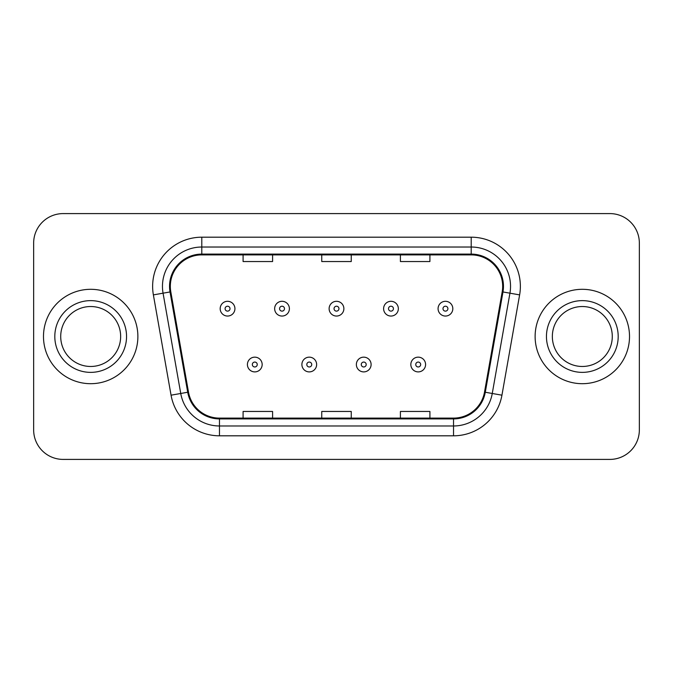 <?xml version="1.0" encoding="UTF-8"?>
<svg xmlns="http://www.w3.org/2000/svg" width="673" height="673" viewBox="0 0 673 673"><rect width="100%" height="100%" fill="white"/><g stroke="black" fill="none" stroke-linecap="round" stroke-linejoin="round"><path stroke-width="1.01" d="M43.484 336.5A47.194 47.194 0 0 0 90.678 383.694A47.194 47.194 0 0 0 137.881 336.5A47.194 47.194 0 0 0 90.678 289.306A47.194 47.194 0 0 0 43.484 336.5A47.194 47.194 0 0 0 90.678 383.694A47.194 47.194 0 0 0 137.881 336.5A47.194 47.194 0 0 0 90.678 289.306A47.194 47.194 0 0 0 43.484 336.5M535.119 336.5A47.194 47.194 0 0 0 582.322 383.694A47.194 47.194 0 0 0 629.516 336.5A47.194 47.194 0 0 0 582.322 289.306A47.194 47.194 0 0 0 535.119 336.5A47.194 47.194 0 0 0 582.322 383.694A47.194 47.194 0 0 0 629.516 336.5A47.194 47.194 0 0 0 582.322 289.306A47.194 47.194 0 0 0 535.119 336.5M170.328 286.353A31.463 31.463 0 0 1 201.791 254.89L471.209 254.89A31.463 31.463 0 0 1 502.193 291.813L484.51 392.115A31.463 31.463 0 0 1 453.526 418.11L219.474 418.11A31.463 31.463 0 0 1 188.49 392.115L170.807 291.813A31.463 31.463 0 0 1 170.328 286.353M169.537 286.353A32.254 32.254 0 0 0 170.025 291.956L187.717 392.25A32.254 32.254 0 0 0 219.474 418.9L453.526 418.9A32.254 32.254 0 0 0 485.283 392.25L502.975 291.956A32.254 32.254 0 0 0 471.209 254.1L201.791 254.1A32.254 32.254 0 0 0 169.537 286.353M153.377 294.892A49.163 49.163 0 0 1 201.791 237.19L471.209 237.19A49.163 49.163 0 0 1 519.623 294.892L501.94 395.186A49.163 49.163 0 0 1 453.526 435.81L219.474 435.81A49.163 49.163 0 0 1 171.06 395.186L153.377 294.892L163.059 293.184A39.328 39.328 0 0 1 201.791 247.025L471.209 247.025A39.328 39.328 0 0 1 509.941 293.184L492.257 393.478A39.328 39.328 0 0 1 453.526 425.975L219.474 425.975A39.328 39.328 0 0 1 180.743 393.478L163.059 293.184A39.328 39.328 0 0 1 162.462 286.353M639.35 243.088A29.494 29.494 0 0 0 609.856 213.593L63.144 213.593A29.494 29.494 0 0 0 33.65 243.088L33.65 429.912A29.494 29.494 0 0 0 63.144 459.407L609.856 459.407A29.494 29.494 0 0 0 639.35 429.912L639.35 243.088L639.35 429.912M321.753 254.89L321.753 261.545L351.247 261.545L351.247 254.89M243.088 254.89L243.088 261.545L272.59 261.545L272.59 254.89M400.41 254.89L400.41 261.545L429.912 261.545L429.912 254.89M351.247 418.11L351.247 411.455L321.753 411.455L321.753 418.11M272.59 418.11L272.59 411.455L243.088 411.455L243.088 418.11M429.912 418.11L429.912 411.455L400.41 411.455L400.41 418.11M33.65 243.088L33.65 429.912M609.856 213.593L63.144 213.593M63.144 459.407L609.856 459.407M234.927 308.671A7.378 7.378 0 0 1 227.55 316.049A7.378 7.378 0 0 1 220.18 308.671A7.378 7.378 0 0 1 227.55 301.302A7.378 7.378 0 0 1 234.927 308.671A7.378 7.378 0 0 0 227.55 301.302A7.378 7.378 0 0 0 220.18 308.671M247.412 364.522A7.378 7.378 0 0 1 254.789 357.153A7.378 7.378 0 0 1 262.167 364.522A7.378 7.378 0 0 1 254.789 371.9A7.378 7.378 0 0 1 247.412 364.522A7.378 7.378 0 0 0 254.789 371.9A7.378 7.378 0 0 0 262.167 364.522M120.652 336.5A29.974 29.974 0 0 0 90.678 306.526A29.974 29.974 0 0 0 60.713 336.5A29.974 29.974 0 0 0 90.678 366.474A29.974 29.974 0 0 0 120.652 336.5A29.974 29.974 0 0 1 90.678 366.474A29.974 29.974 0 0 1 60.713 336.5M289.398 308.671A7.378 7.378 0 0 1 282.029 316.049A7.378 7.378 0 0 1 274.651 308.671A7.378 7.378 0 0 1 282.029 301.302A7.378 7.378 0 0 1 289.398 308.671A7.378 7.378 0 0 0 282.029 301.302A7.378 7.378 0 0 0 274.651 308.671M343.878 308.671A7.378 7.378 0 0 1 336.5 316.049A7.378 7.378 0 0 1 329.122 308.671A7.378 7.378 0 0 1 336.5 301.302A7.378 7.378 0 0 1 343.878 308.671A7.378 7.378 0 0 0 336.5 301.302A7.378 7.378 0 0 0 329.122 308.671M398.349 308.671A7.378 7.378 0 0 1 390.971 316.049A7.378 7.378 0 0 1 383.602 308.671A7.378 7.378 0 0 1 390.971 301.302A7.378 7.378 0 0 1 398.349 308.671A7.378 7.378 0 0 0 390.971 301.302A7.378 7.378 0 0 0 383.602 308.671M452.82 308.671A7.378 7.378 0 0 1 445.45 316.049A7.378 7.378 0 0 1 438.073 308.671A7.378 7.378 0 0 1 445.45 301.302A7.378 7.378 0 0 1 452.82 308.671A7.378 7.378 0 0 0 445.45 301.302A7.378 7.378 0 0 0 438.073 308.671M301.891 364.522A7.378 7.378 0 0 1 309.26 357.153A7.378 7.378 0 0 1 316.638 364.522A7.378 7.378 0 0 1 309.26 371.9A7.378 7.378 0 0 1 301.891 364.522A7.378 7.378 0 0 0 309.26 371.9A7.378 7.378 0 0 0 316.638 364.522M356.362 364.522A7.378 7.378 0 0 1 363.74 357.153A7.378 7.378 0 0 1 371.109 364.522A7.378 7.378 0 0 1 363.74 371.9A7.378 7.378 0 0 1 356.362 364.522A7.378 7.378 0 0 0 363.74 371.9A7.378 7.378 0 0 0 371.109 364.522M410.833 364.522A7.378 7.378 0 0 1 418.211 357.153A7.378 7.378 0 0 1 425.588 364.522A7.378 7.378 0 0 1 418.211 371.9A7.378 7.378 0 0 1 410.833 364.522A7.378 7.378 0 0 0 418.211 371.9A7.378 7.378 0 0 0 425.588 364.522M612.287 336.5A29.974 29.974 0 0 0 582.322 306.526A29.974 29.974 0 0 0 552.348 336.5A29.974 29.974 0 0 0 582.322 366.474A29.974 29.974 0 0 0 612.287 336.5A29.974 29.974 0 0 1 582.322 366.474A29.974 29.974 0 0 1 552.348 336.5M471.209 237.19L471.209 254.1M163.059 293.184L170.025 291.956M219.474 435.81L219.474 418.9M453.526 418.9L453.526 435.81M485.283 392.25L501.94 395.186M171.06 395.186L187.717 392.25M502.975 291.956L519.623 294.892M201.791 237.19L201.791 254.1M225.093 308.671A2.456 2.456 0 0 0 227.55 311.128A2.456 2.456 0 0 0 230.015 308.671A2.456 2.456 0 0 0 227.55 306.215A2.456 2.456 0 0 0 225.093 308.671M257.246 364.522A2.456 2.456 0 0 0 254.789 362.066A2.456 2.456 0 0 0 252.333 364.522A2.456 2.456 0 0 0 254.789 366.978A2.456 2.456 0 0 0 257.246 364.522M126.549 336.5A35.871 35.871 0 0 0 90.678 300.629A35.871 35.871 0 0 0 54.807 336.5A35.871 35.871 0 0 0 90.678 372.371A35.871 35.871 0 0 0 126.549 336.5M279.564 308.671A2.456 2.456 0 0 0 282.029 311.128A2.456 2.456 0 0 0 284.486 308.671A2.456 2.456 0 0 0 282.029 306.215A2.456 2.456 0 0 0 279.564 308.671M334.044 308.671A2.456 2.456 0 0 0 336.5 311.128A2.456 2.456 0 0 0 338.956 308.671A2.456 2.456 0 0 0 336.5 306.215A2.456 2.456 0 0 0 334.044 308.671M388.514 308.671A2.456 2.456 0 0 0 390.971 311.128A2.456 2.456 0 0 0 393.436 308.671A2.456 2.456 0 0 0 390.971 306.215A2.456 2.456 0 0 0 388.514 308.671M442.985 308.671A2.456 2.456 0 0 0 445.45 311.128A2.456 2.456 0 0 0 447.907 308.671A2.456 2.456 0 0 0 445.45 306.215A2.456 2.456 0 0 0 442.985 308.671M311.725 364.522A2.456 2.456 0 0 0 309.26 362.066A2.456 2.456 0 0 0 306.804 364.522A2.456 2.456 0 0 0 309.26 366.978A2.456 2.456 0 0 0 311.725 364.522M366.196 364.522A2.456 2.456 0 0 0 363.74 362.066A2.456 2.456 0 0 0 361.275 364.522A2.456 2.456 0 0 0 363.74 366.978A2.456 2.456 0 0 0 366.196 364.522M420.667 364.522A2.456 2.456 0 0 0 418.211 362.066A2.456 2.456 0 0 0 415.754 364.522A2.456 2.456 0 0 0 418.211 366.978A2.456 2.456 0 0 0 420.667 364.522M618.193 336.5A35.871 35.871 0 0 0 582.322 300.629A35.871 35.871 0 0 0 546.451 336.5A35.871 35.871 0 0 0 582.322 372.371A35.871 35.871 0 0 0 618.193 336.5"/></g></svg>
